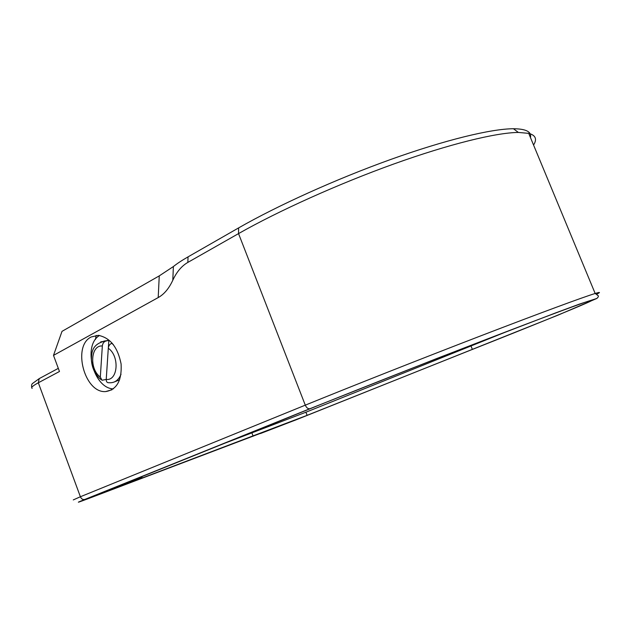 <?xml version="1.0" encoding="UTF-8"?>
<svg xmlns="http://www.w3.org/2000/svg" width="631" height="631" viewBox="0 0 631 631"><rect width="100%" height="100%" fill="white"/><g stroke="black" fill="none" stroke-linecap="round" stroke-linejoin="round"><path stroke-width="0.95" d="M270.036 429.656L293.241 420.711L270.036 429.656M266.889 430.839L297.864 418.905L266.889 430.839M377.851 381.716L459.163 349.889M511.063 329.887L306.138 412.13L225.598 442.899M472.382 349.416L307.352 415.245L121.925 485.704L142.07 477.446L108.398 490.113L284.431 419.173C321.51 403.935 392.742 375.658 459.092 349.913C525.489 324.153 575.977 305.191 588.589 301.105C609.033 294.472 545.918 320.351 472.382 349.416L470.971 345.93M253.157 436.226L251.943 433.063M112.231 343.217L111.703 343.351C109.77 344.076 108.642 345.717 108.295 348.265L106.229 379.436C106.205 381.692 107.057 382.788 108.784 382.725L110.559 382.757C115.323 382.544 118.809 379.704 121.034 374.246M108.295 348.265C119.811 356.073 118.029 381.014 106.229 379.436L101.977 380.272L100.321 377.03L102.34 345.969C102.672 343.438 103.807 341.805 105.732 341.079L100.715 341.86M119.669 379.767L114.566 381.858M103.894 341.103L108.847 340.346L108.351 347.823M108.847 340.346L105.732 341.079M113.335 388.893C93.443 388.31 82.361 345.559 99.509 335.471M291.68 421.5L260.5 433.513L291.68 421.5M90.58 497.267L131.327 481.634L90.58 497.267M91.203 336.962L98.341 335.353C110.149 337.672 117.737 347.192 121.089 363.913C121.988 380.525 116.838 389.745 105.645 391.575C84.53 393.334 72.013 346.033 91.203 336.962M596.5 294.291C600.846 292.153 600.404 291.885 595.167 293.478C583.036 297.193 540.278 312.952 480.735 335.866C421.24 358.763 351.546 386.314 305.286 405.157L238.542 233.604L187.841 262.409C181.649 265.974 176.633 271.929 172.799 280.251C168.95 288.541 164.084 294.322 158.2 297.58L53.501 355.387L59.472 371.493L38.333 382.78L80.389 496.747L73.283 499.918M530.458 137.558C531.752 131.792 526.08 128.85 513.453 128.74C491.273 128.803 445.218 139.916 390.573 159.517C335.929 179.141 277.443 205.651 238.613 227.909L238.542 233.604C278.097 211.109 337.774 184.149 393.468 164.107C449.169 144.089 495.982 132.644 518.359 132.439L528.715 133.354C535.656 135.239 537.273 139.136 533.566 145.051M53.501 355.387L62.012 331.354L159.257 275.881L173.383 266.55L172.799 280.251M238.613 227.909L188.038 256.872C181.854 260.422 176.972 263.648 173.383 266.55M95.368 495.469L125.388 483.945L95.368 495.469M90.888 497.157L130.956 481.776L90.888 497.157M113.367 344.613L111.703 343.351M100.321 377.03C89.152 369.222 90.612 344.881 102.34 345.969M309.995 408.683L437.188 358.353L555.564 312.921L579.353 304.134L596.823 298.455L558.088 315.114L295.458 420.08L89.57 498.143C76.375 503.096 74.805 503.522 84.846 499.429L309.995 408.683C308.117 409.054 306.548 407.886 305.286 405.157L80.389 496.747C81.431 499.003 82.921 499.894 84.846 499.429M39.808 378.292L39.217 378.616L38.333 382.78C32.709 385.825 30.659 387.686 32.181 388.365M187.841 262.409L188.038 256.872M159.257 275.881L158.2 297.58M307.108 415.285L305.893 412.153M141.778 476.665L142.07 477.446M100.936 379.539C95.21 374.719 92.023 368.188 91.377 359.938C91.629 353.281 91.369 344.203 105.172 341.04L108.28 340.306M105.645 391.575L112.01 389.769M58.312 368.354L39.217 378.616L32.433 383.561C31.621 384.279 31.392 385.58 31.747 387.458M596.729 298.534C600.523 295.198 596.563 295.379 597.273 294.945L595.167 293.478L528.715 133.354M95.439 339.486L96.164 335.4M513.453 128.74L518.359 132.439"/></g></svg>

